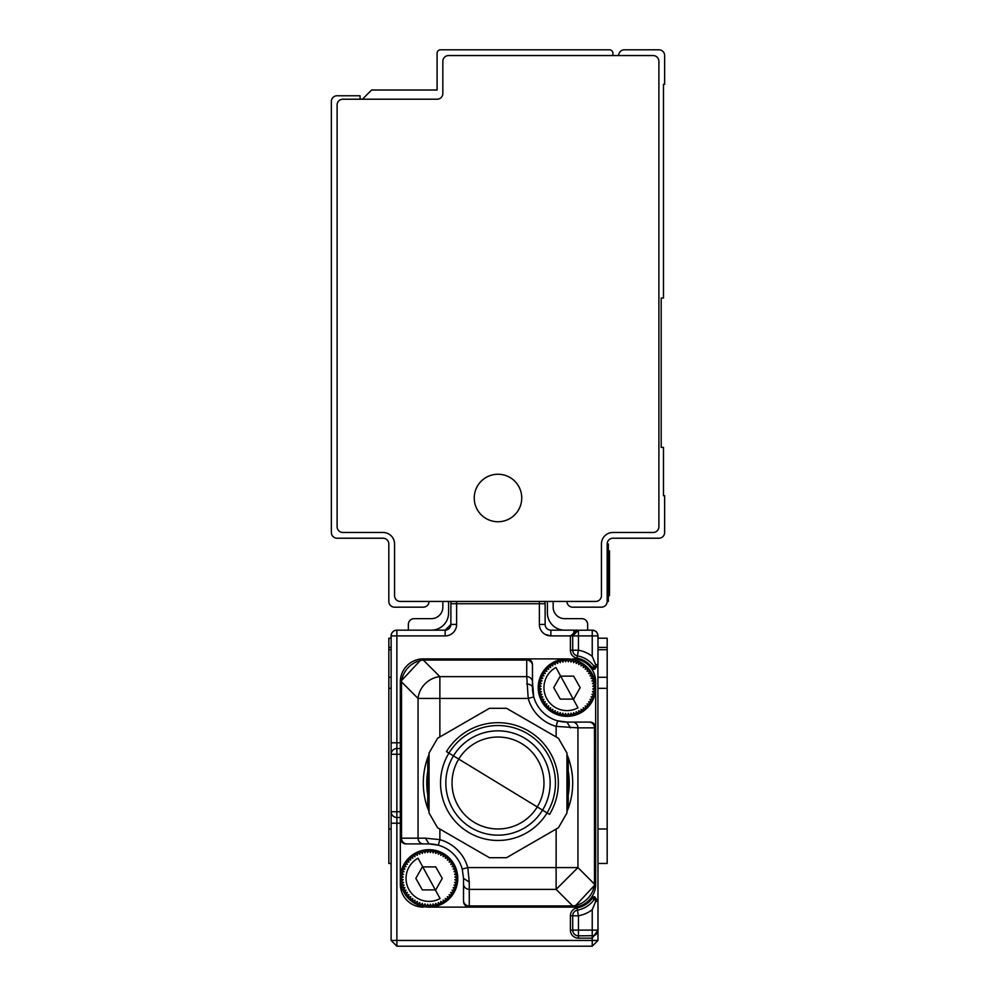 <?xml version="1.0" encoding="UTF-8"?>
<svg xmlns="http://www.w3.org/2000/svg" width="996" height="996" viewBox="0 0 996 996"><rect width="100%" height="100%" fill="white"/><g stroke="black" fill="none" stroke-linecap="round" stroke-linejoin="round"><path stroke-width="1.49" d="M618.665 55.552A5.752 5.752 0 0 1 624.417 49.8L658.891 49.8A5.752 5.752 0 0 1 664.643 55.552L664.643 84.274L663.485 84.274L663.485 298.028L661.195 298.028L661.195 447.428L663.485 447.428L663.485 495.697L664.643 495.697L664.643 532.474A5.752 5.752 0 0 1 658.891 538.226L612.926 538.226A5.752 5.752 0 0 0 607.174 543.965L607.174 601.435L608.332 601.435L608.332 595.683L609.477 595.683L609.477 594.189L609.477 595.683M612.926 532.474A11.491 11.491 0 0 0 601.435 543.965L601.435 595.683A5.752 5.752 0 0 1 595.683 601.435L400.317 601.435A5.752 5.752 0 0 1 394.565 595.683L394.565 543.965A11.491 11.491 0 0 0 383.074 532.474L342.848 532.474A5.752 5.752 0 0 1 337.109 526.735L337.109 104.966A5.752 5.752 0 0 1 342.848 99.214L437.095 99.214A5.752 5.752 0 0 0 442.834 93.475L442.834 61.291A5.752 5.752 0 0 1 448.586 55.552L653.152 55.552A5.752 5.752 0 0 1 658.891 61.291L658.891 526.735A5.752 5.752 0 0 1 653.152 532.474L612.926 532.474A11.491 11.491 0 0 0 601.435 543.965M566.948 601.435A5.752 5.752 0 0 0 572.7 607.174L601.435 607.174A5.752 5.752 0 0 0 607.174 601.435M362.395 99.214L371.583 90.026L437.095 90.026L437.095 53.249A3.449 3.449 0 0 1 440.543 49.8L609.477 49.8A3.449 3.449 0 0 1 612.926 53.249L612.926 55.552M509.392 477.159A23.755 23.755 0 0 0 477.159 486.608A23.755 23.755 0 0 0 486.608 518.841A23.755 23.755 0 0 0 518.841 509.392A23.755 23.755 0 0 0 509.392 477.159M429.052 601.435A5.752 5.752 0 0 1 423.3 607.174L394.565 607.174A5.752 5.752 0 0 1 388.826 601.435L388.826 543.965A5.752 5.752 0 0 0 383.074 538.226L337.109 538.226A5.752 5.752 0 0 1 331.357 532.474L331.357 101.517A5.752 5.752 0 0 1 337.109 95.765L360.091 95.765L360.091 99.214M607.174 543.965L608.332 543.965L608.332 595.683L607.174 595.683M608.332 550.863L609.477 550.863L609.477 594.189L608.332 594.189M597.986 863.457L607.174 863.457L597.986 863.457L607.174 863.457L607.174 647.4L597.986 647.4M592.234 669.773L592.234 667.706L592.969 669.237L594.699 669.237L597.986 664.643L597.986 635.909A5.752 5.752 0 0 0 592.234 630.157A5.752 5.752 0 0 1 597.986 635.909A5.752 5.752 0 0 0 592.234 630.157L595.16 630.966M395.076 944.407L391.117 940.448L396.869 946.2L592.234 946.2L597.986 940.448L592.234 946.2L592.234 940.448L597.986 940.448L597.924 665.154M593.653 935.68L578.452 935.854A5.752 5.752 0 0 1 572.7 930.115L572.7 915.797L572.7 930.115L570.397 930.115L570.397 915.797A8.043 8.043 0 0 1 577.008 907.891A24.128 24.128 0 0 0 592.234 898.305L592.969 896.786L592.234 898.305L594.102 899.662A26.431 26.431 0 0 1 577.419 910.145A5.752 5.752 0 0 0 572.7 915.797L578.452 915.797A32.183 32.183 0 0 0 592.234 909.709L595.683 901.38L597.986 901.38A2.303 2.303 0 0 0 595.683 899.077L597.139 899.6M577.369 630.256L592.234 630.157L592.234 656.314L595.683 664.643L597.986 664.643A2.303 2.303 0 0 1 595.683 666.934L595.795 666.934M592.234 896.251L592.234 898.305M594.699 896.786L597.986 901.38A2.303 2.303 0 0 0 595.683 899.077L594.699 896.786L592.969 896.786L594.475 899.077L595.795 899.089M400.317 823.231L391.117 823.231L391.117 940.448L592.234 940.448L592.234 935.854A5.752 5.752 0 0 0 597.986 930.115L592.234 938.157L578.452 938.157A8.043 8.043 0 0 1 570.397 930.115M391.117 823.231L391.117 635.909A5.752 5.752 0 0 1 396.869 630.157L396.869 635.909L391.117 635.909A5.752 5.752 0 0 1 396.869 630.157L445.137 630.157A5.752 5.752 0 0 0 450.877 624.417L450.877 603.725A5.752 5.752 0 0 1 451.362 601.435A5.752 5.752 0 0 0 450.877 603.725A5.752 5.752 0 0 1 451.362 601.435M595.683 664.643L594.5 666.934A26.431 26.431 0 0 0 577.419 655.866A5.752 5.752 0 0 1 572.7 650.214L572.7 635.909L578.452 635.909L578.452 630.157A5.752 5.752 0 0 0 572.7 635.909A5.752 5.752 0 0 1 578.452 630.157L570.397 635.909L572.7 635.909L578.452 630.157L550.863 630.157A5.752 5.752 0 0 1 545.123 624.417A5.752 5.752 0 0 0 550.863 630.157A5.752 5.752 0 0 1 545.123 624.417L545.123 603.725A5.752 5.752 0 0 0 544.638 601.435A5.752 5.752 0 0 1 545.123 603.725L539.371 603.725L539.371 624.417A11.491 11.491 0 0 0 550.863 635.909L550.863 630.157M450.877 624.492L445.137 630.157L445.137 635.909L396.869 635.909L396.869 742.792L400.317 742.792L400.317 681.874L400.317 878.397A28.735 28.735 0 0 0 429.052 907.132L469.265 907.132L429.052 907.132A28.735 28.735 0 0 0 457.774 878.397A28.735 28.735 0 0 0 429.052 849.663A28.735 28.735 0 0 0 400.317 878.397L400.317 884.137L400.317 878.397L403.218 877.04L400.467 875.397L403.505 874.351L400.94 872.421L404.065 871.699L401.724 869.52L404.911 869.135L402.795 866.707L406.007 866.657L404.164 864.03L407.364 864.316L405.808 861.503L408.945 862.125L407.7 859.175L410.763 860.108L409.817 857.046L412.767 858.303L412.157 855.153L414.959 856.709L414.685 853.51L417.312 855.352L417.361 852.153L419.777 854.257L420.163 851.07L422.354 853.423L423.076 850.298L425.006 852.85L426.039 849.825L427.695 852.576L429.052 849.663A28.735 28.735 0 0 1 457.774 878.397L454.873 877.04L457.625 875.397L453.927 864.03L450.391 859.175L445.934 855.166M423.3 660.074L526.735 660.074L526.735 676.633L439.871 676.633L439.871 698.445L418.059 698.445L401.5 681.874L401.5 838.171L425.441 838.171L429.052 843.923L438.315 845.193A34.474 34.474 0 0 0 429.052 843.923L423.512 843.923A5.752 5.453 -90 0 1 418.059 838.171L418.059 698.445A22.983 20.791 -45 0 1 439.871 676.633L423.3 660.074L423.3 658.891A22.983 22.983 0 0 0 400.317 681.874L421.756 658.941A22.983 22.983 0 0 0 400.317 681.874L401.5 681.874A22.983 20.791 -45 0 1 423.3 660.074L422.055 658.929A22.983 22.983 0 0 0 421.756 658.941L566.948 658.891A28.735 28.735 0 0 0 538.226 687.626A28.735 28.735 0 0 0 566.948 716.348A28.735 28.735 0 0 0 595.683 687.626L595.683 681.874A22.983 22.983 0 0 0 572.7 658.891M532.474 665.527A5.752 5.453 0 0 0 526.735 660.074L526.735 658.891A5.752 5.752 0 0 1 532.474 664.643L532.474 682.086A5.752 5.453 0 0 0 526.735 676.633L528.216 698.445A40.226 40.226 0 0 0 556.129 726.358L577.941 727.852L577.941 867.578L556.129 889.378L556.129 867.578L467.784 867.578L462.256 869.122L463.526 878.397L463.526 901.38A5.752 5.752 0 0 0 469.265 907.132L572.7 907.132A22.983 22.983 0 0 0 589.844 899.45M596.48 666.797L597.438 666.125M594.699 669.237L595.683 666.934L594.873 666.934M594.475 666.934L592.969 669.237M545.123 634.365L550.85 635.909L570.397 635.909L570.397 650.214A8.043 8.043 0 0 0 577.008 658.132A24.128 24.128 0 0 1 592.234 667.706L594.102 666.361M594.537 899.077L595.683 899.077L594.986 899.077L595.683 901.38M448.586 601.435L448.586 612.926A17.243 17.243 0 0 1 431.343 630.157M442.834 601.435L442.834 607.174A11.491 11.491 0 0 1 431.343 618.665L414.112 618.665A5.752 5.752 0 0 0 408.36 624.417L408.36 630.157M547.414 601.435L547.414 612.926A17.243 17.243 0 0 0 564.657 630.157M594.986 666.934L595.683 666.934M400.317 745.083L400.317 753.125M550.078 664.382L558.071 660.298L566.948 658.891A28.735 28.735 0 0 1 595.683 687.626L592.782 688.971L595.533 690.626L592.495 691.672L595.06 693.602L591.935 694.312L594.276 696.503L591.089 696.889L593.205 699.304L589.993 699.366L591.836 701.993L588.636 701.707L590.192 704.508L587.055 703.898L588.3 706.849L585.237 705.903L586.183 708.978L583.233 707.72L583.843 710.87L581.042 709.314L581.315 712.501L578.688 710.658L578.639 713.871L576.223 711.767L575.837 714.954L573.646 712.601L572.924 715.726L570.994 713.161L569.961 716.199L568.305 713.447L566.948 716.348L565.604 713.447L563.948 716.199L562.914 713.161L560.985 715.726L560.262 712.601L558.071 714.954L557.685 711.767L555.27 713.871L555.22 710.658L552.593 712.501L552.867 709.314L550.066 710.87L550.676 707.72L547.725 708.978L548.672 705.903L545.609 706.849L546.854 703.898L543.704 704.508L545.273 701.707L542.073 701.993L543.916 699.366L540.704 699.304L542.808 696.889L539.633 696.503L541.973 694.312L538.848 693.602L541.413 691.672L538.375 690.626L541.127 688.971L538.226 687.626L541.127 686.269L538.375 684.625L541.413 683.58L538.848 681.65L541.973 680.928L539.633 678.749L542.808 678.351L540.704 675.935L543.916 675.886L542.073 673.259L545.273 673.545L543.704 670.731L546.854 671.354L545.609 668.403L548.672 669.337L547.725 666.274L550.676 667.532L550.066 664.382L552.867 665.938L552.593 662.738L555.22 664.581L555.27 661.381L557.685 663.485L558.071 660.298L560.262 662.651L560.985 659.526L562.914 662.079L563.948 659.053L565.604 661.805L566.948 658.891L568.305 661.805L569.961 659.053L570.994 662.079L572.924 659.526L573.646 662.651L575.837 660.298L576.223 663.485L578.639 661.381L578.688 664.581L581.315 662.738L581.042 665.938L583.843 664.382L583.233 667.532L586.183 666.274L585.237 669.337L588.3 668.403L587.055 671.354L590.192 670.731L588.636 673.545L591.836 673.259L589.993 675.886L593.205 675.935L591.089 678.351L594.276 678.749L591.935 680.928L595.06 681.65L592.495 683.58L595.533 684.625L592.782 686.269L595.683 687.626L595.683 727.852A5.752 5.752 0 0 0 589.943 722.1L566.948 722.1L589.943 722.1A5.752 5.752 0 0 1 595.683 727.852L595.683 884.137L574.244 907.07A22.983 22.983 0 0 0 595.683 884.137L594.5 884.137A22.983 20.791 135 0 1 572.7 905.949L573.945 907.095M595.683 863.457L595.683 857.705M595.683 719.797L595.683 727.852L594.5 727.852L594.5 884.137L577.941 867.578L556.129 867.578L556.129 829.07L506.528 857.705L558.432 827.738L566.948 812.973L566.948 753.038L558.432 738.273L506.528 708.305L489.472 708.305L437.568 738.273L429.052 753.038L429.052 812.973L437.568 827.738L489.472 857.705L506.528 857.705M577.008 907.891L577.419 910.145A5.752 5.752 0 0 0 572.986 914.017A5.752 5.752 0 0 1 577.419 910.145A5.752 5.752 0 0 0 572.986 914.017A5.752 5.752 0 0 1 577.419 910.145A26.431 26.431 0 0 0 594.5 899.077L594.102 899.662M400.317 748.531L396.869 748.531A5.752 5.752 0 0 0 391.117 754.283L396.869 754.283L396.869 811.74L400.317 811.74M406.057 843.923A5.752 5.752 0 0 1 400.317 838.171A5.752 5.752 0 0 0 406.057 843.923L406.941 843.923A5.752 5.453 -90 0 1 401.5 838.171L400.317 838.171A5.752 5.752 0 0 0 406.057 843.923M396.869 946.2L396.869 811.74L391.117 811.74A5.752 5.752 0 0 0 396.869 817.492L400.317 817.492M574.244 907.07L572.7 907.132L572.7 905.949L469.265 905.949L469.265 907.132A5.752 5.752 0 0 1 463.526 901.38L463.526 878.397L469.265 882.008L469.265 905.949A5.752 5.453 0 0 1 463.526 900.496M423.512 843.923L406.941 843.923M463.526 895.105L463.526 900.235M388.826 649.703L391.117 649.703M388.826 647.4L391.117 647.4L391.117 638.212L388.826 638.212L388.826 863.457L391.117 863.457L388.826 863.457L391.117 863.457L391.117 677.28L388.826 677.28M597.239 633.083L597.986 635.909A5.752 5.752 0 0 0 592.234 630.157A5.752 5.752 0 0 1 597.986 635.909A5.752 5.752 0 0 0 592.234 630.157A5.752 5.752 0 0 1 597.986 635.909L578.452 635.909L578.452 650.214L577.008 658.132M471.643 946.2L524.357 946.2M532.474 664.643L532.474 687.626A34.474 34.474 0 0 0 566.948 722.1L557.685 720.83L556.129 726.358L556.129 736.953L506.528 708.305L489.472 708.305L439.871 736.953L439.871 698.445L528.216 698.445L533.744 696.901A34.474 34.474 0 0 0 557.685 720.83M532.474 682.086L533.744 696.901M526.735 684.015A5.752 3.611 0 0 1 532.474 687.626M570.559 727.852L566.948 722.1M462.256 869.122A34.474 34.474 0 0 0 438.315 845.193L439.871 839.653L425.441 838.171M446.469 751.619A60.333 60.333 0 0 1 529.386 731.487A60.333 60.333 0 0 1 549.531 814.404L446.469 751.619M566.948 765.053A71.251 71.251 0 0 1 566.948 800.958L566.948 793.712M457.774 878.397L454.873 879.754L457.625 881.398L454.587 882.444L457.152 884.373L454.027 885.083L456.367 887.274L453.192 887.66L455.297 890.075L452.084 890.138L453.927 892.765L450.727 892.478L452.296 895.28L449.146 894.669L450.391 897.62L447.329 896.674L448.275 899.749L445.324 898.492L445.934 901.641L443.133 900.085L443.407 903.272L440.78 901.43L440.73 904.642L438.315 902.538L437.929 905.725L435.738 903.372L435.015 906.497L433.086 903.932L432.052 906.97L430.397 904.219L429.052 907.132L427.695 904.219L426.039 906.97L425.006 903.932L423.076 906.497L422.354 903.372L420.163 905.725L419.777 902.538L417.361 904.642L417.312 901.43L414.685 903.272L414.959 900.085L412.157 901.641L412.767 898.492L409.817 899.749L410.763 896.674L407.7 897.62L408.945 894.669L405.808 895.28L407.364 892.478L404.164 892.765L406.007 890.138L402.795 890.075L404.911 887.66L401.724 887.274L404.065 885.083L400.94 884.373L403.505 882.444L400.467 881.398L403.218 879.754L400.317 878.397M440.07 898.566A22.983 22.983 0 0 1 408.87 889.416A22.983 22.983 0 0 1 418.021 858.228L440.07 898.566M430.397 852.576L429.052 849.663L432.052 849.825L430.397 852.576M433.086 852.85L432.052 849.825L435.015 850.298L433.086 852.85M435.738 853.423L435.015 850.298L437.929 851.07L435.738 853.423M438.315 854.257L437.929 851.07L440.73 852.153L438.315 854.257M440.78 855.352L440.73 852.153L443.407 853.522L440.78 855.352M453.927 892.752L456.367 887.274L457.625 881.398L457.625 875.397L454.587 874.351L457.152 872.421L454.027 871.699L456.367 869.52L453.192 869.135L455.297 866.707L452.084 866.657L453.927 864.03L450.727 864.316L452.296 861.503L449.146 862.125L450.391 859.175L447.329 860.108L448.275 857.046L445.324 858.303L445.934 855.153L443.133 856.709L443.407 853.51L445.922 855.153M577.979 707.795A22.983 22.983 0 0 1 546.779 698.644A22.983 22.983 0 0 1 555.93 667.457L577.979 707.795M499.195 737.052A45.965 45.965 0 0 0 452.047 781.81A45.965 45.965 0 0 0 496.805 828.958A45.965 45.965 0 0 0 543.953 784.201A45.965 45.965 0 0 0 499.195 737.052M580.17 687.626L573.646 699.117L560.262 699.117L553.739 687.626L560.262 676.135L573.646 676.135L580.17 687.626M442.261 878.397L435.738 889.889L422.354 889.889L415.83 878.397L422.354 866.906L435.738 866.906L442.261 878.397M543.169 756.935A52.153 52.153 0 0 0 471.917 737.837A52.153 52.153 0 0 0 452.831 809.088A52.153 52.153 0 0 0 524.083 828.174A52.153 52.153 0 0 0 543.169 756.935M547.763 754.283A57.457 57.457 0 0 1 526.735 832.768A57.457 57.457 0 0 1 448.237 811.74A57.457 57.457 0 0 1 469.265 733.243A57.457 57.457 0 0 1 547.763 754.283M429.052 765.053L429.052 800.958A71.251 71.251 0 0 1 429.052 765.053M566.948 811.528L568.243 808.428L568.243 757.583L566.948 754.495M568.243 808.428A74.7 74.7 0 0 0 568.243 757.583A74.7 74.7 0 0 1 568.243 808.428M439.871 829.07L439.871 839.653A40.226 40.226 0 0 1 467.784 867.578L469.265 882.008M429.052 754.495L427.757 757.583L427.757 808.428L429.052 811.528M427.757 757.583A74.7 74.7 0 0 0 427.757 808.428A74.7 74.7 0 0 1 427.757 757.583M550.066 664.382L542.073 673.259L538.375 684.625L538.848 693.602L540.716 699.304L543.716 704.508L550.066 710.858M550.078 710.858L558.071 714.941L566.948 716.348M429.052 907.132L437.929 905.713L445.922 901.629M445.934 901.629L450.391 897.62M450.391 897.608L453.927 892.765M573.758 631.24A5.752 5.752 0 0 1 574.418 631.8A5.752 5.752 0 0 0 573.758 631.24A5.752 5.752 0 0 1 574.418 631.8A5.752 5.752 0 0 0 573.758 631.24M391.117 885.295L391.117 914.017L391.117 885.295M463.526 882.307L463.526 878.397A34.474 34.474 0 0 0 463.526 878.161M553.166 601.435L553.166 607.174A11.491 11.491 0 0 0 564.657 618.665L581.888 618.665A5.752 5.752 0 0 1 587.64 624.417L587.64 630.157M400.317 884.137A22.983 22.983 0 0 0 423.3 907.132M594.4 899.052L594.463 899.077A26.431 26.431 0 0 1 577.419 910.145A5.752 5.752 0 0 0 572.7 915.797L570.397 915.797M592.234 935.854L592.234 930.115L597.986 930.115L597.849 931.322M597.202 933.015L595.695 934.696M597.986 638.212L607.174 638.212L607.174 647.4M597.986 649.703L607.174 649.703M607.174 549.717L608.332 549.717M608.332 553.963L609.477 553.963M594.537 896.786L592.969 896.786M592.234 656.314A32.183 32.183 0 0 0 578.452 650.214L570.397 650.214M445.137 635.909A11.491 11.491 0 0 0 456.629 624.417L456.629 603.725L539.371 603.725L539.371 601.435M391.117 754.283A5.752 5.752 0 0 1 396.869 748.531L396.869 742.792L391.117 742.792M572.7 650.214A5.752 5.752 0 0 0 577.419 655.866M577.419 910.145A5.752 5.752 0 0 0 572.7 915.797A5.752 5.752 0 0 1 577.419 910.145L578.452 915.797L578.452 930.115L592.234 930.115L592.234 909.709M456.629 601.435L456.629 603.725L450.877 603.725M572.488 722.1A5.752 5.453 -90 0 1 577.941 727.852L594.5 727.852A5.752 5.453 90 0 0 589.059 722.1M463.526 883.925A5.752 5.453 180 0 0 469.265 889.378L556.129 889.378L572.7 905.949M572.7 930.115A5.752 5.752 0 0 0 578.452 935.854L578.452 930.115L572.7 930.115M592.234 630.157A5.752 5.752 0 0 1 597.986 635.909M388.826 828.983L391.117 828.983M388.826 688.336L391.117 688.336M400.317 754.283L396.869 754.283L396.869 748.531M597.986 677.28L607.174 677.28M578.452 935.854L578.452 938.157M456.629 624.417L450.877 624.417M539.371 624.417L545.123 624.417M597.986 688.336L607.174 688.336M597.986 828.983L607.174 828.983M423.3 658.891A22.983 22.983 0 0 0 421.943 658.929M572.7 907.132A22.983 22.983 0 0 0 574.057 907.082M574.107 632.136L575.812 630.804M597.986 930.115L597.886 931.185M597.339 932.742L596.006 934.447"/></g></svg>

